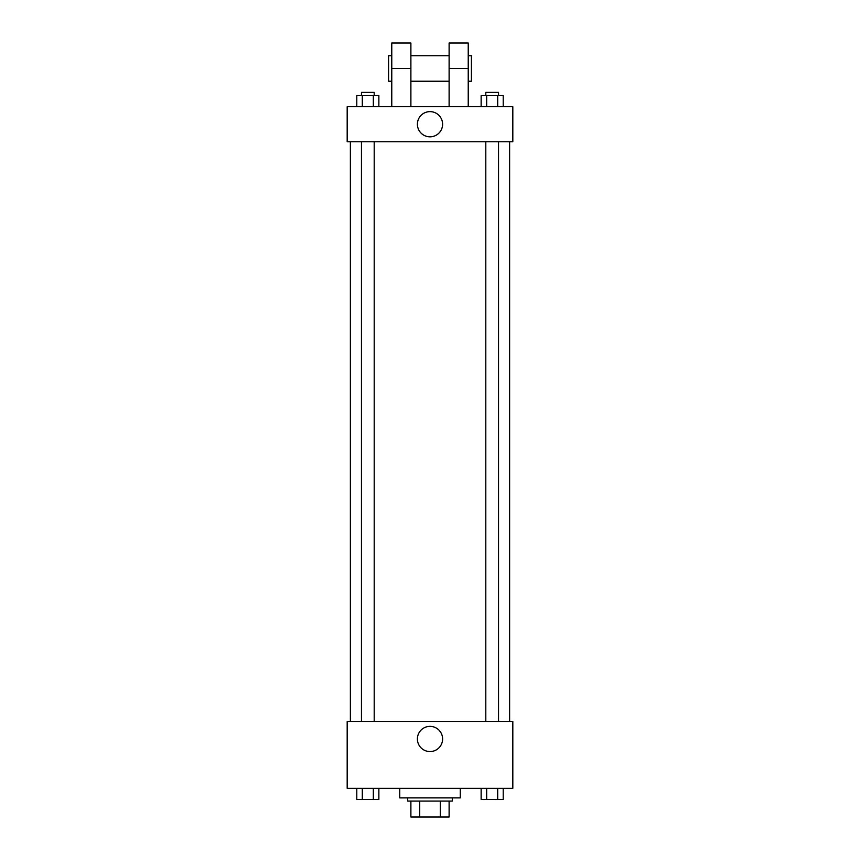 <?xml version="1.0" encoding="UTF-8"?>
<svg xmlns="http://www.w3.org/2000/svg" width="860" height="860" viewBox="0 0 860 860"><rect width="100%" height="100%" fill="white"/><g stroke="black" fill="none" stroke-linecap="round" stroke-linejoin="round"><path stroke-width="1.29" d="M440.277 801.079L440.277 817L410.887 817L410.887 801.079M440.277 817L449.113 817L449.113 801.079L449.113 817M452.296 797.886L452.296 801.079L407.704 801.079L407.704 797.886M419.723 801.079L419.723 817M399.739 788.33L399.739 797.886L460.261 797.886L460.261 788.33M512.818 788.33L347.182 788.33L347.182 721.443L512.818 721.443L512.818 788.33M442.599 738.966A12.599 12.599 0 0 1 423.7 749.877A12.599 12.599 0 0 1 423.7 728.054A12.599 12.599 0 0 1 442.599 738.966M509.625 141.739L509.625 721.443M485.803 721.443L485.803 141.739M374.197 141.739L374.197 721.443M512.818 141.739L347.182 141.739L347.182 106.704L512.818 106.704L512.818 141.739L347.182 141.739M503.207 788.33L503.207 799.477L481.138 799.477L481.138 788.33M497.693 788.33L497.693 799.477M486.663 788.33L486.663 799.477M498.542 799.477L485.803 799.477M378.862 788.33L378.862 799.477L356.792 799.477L356.792 788.33M373.337 788.33L373.337 799.477M362.307 788.33L362.307 799.477M374.197 799.477L361.458 799.477M503.207 106.704L503.207 95.557L481.138 95.557L481.138 106.704M497.693 95.557L497.693 106.704M486.663 95.557L486.663 106.704M485.803 95.557L485.803 92.375L498.542 92.375L498.542 95.557M378.862 106.704L378.862 95.557L356.792 95.557L356.792 106.704M373.337 95.557L373.337 106.704M362.307 95.557L362.307 106.704M361.458 95.557L361.458 92.375L374.197 92.375L374.197 95.557M417.401 124.227A12.599 12.599 0 0 1 436.3 113.316A12.599 12.599 0 0 1 436.3 135.138A12.599 12.599 0 0 1 417.401 124.227M449.113 106.704L449.113 68.478L468.227 68.478L468.227 43L449.113 43L449.113 68.478M449.113 55.739L410.887 55.739M391.773 106.704L391.773 68.478L410.887 68.478L410.887 106.704M410.887 68.478L410.887 43L391.773 43L391.773 68.478M468.227 106.704L468.227 68.478M468.227 81.227L471.409 81.227L471.409 55.739L468.227 55.739M391.773 55.739L388.591 55.739L388.591 81.227L391.773 81.227M350.375 141.739L350.375 721.443M498.542 721.443L498.542 141.739M361.458 141.739L361.458 721.443M449.113 81.227L410.887 81.227"/></g></svg>
